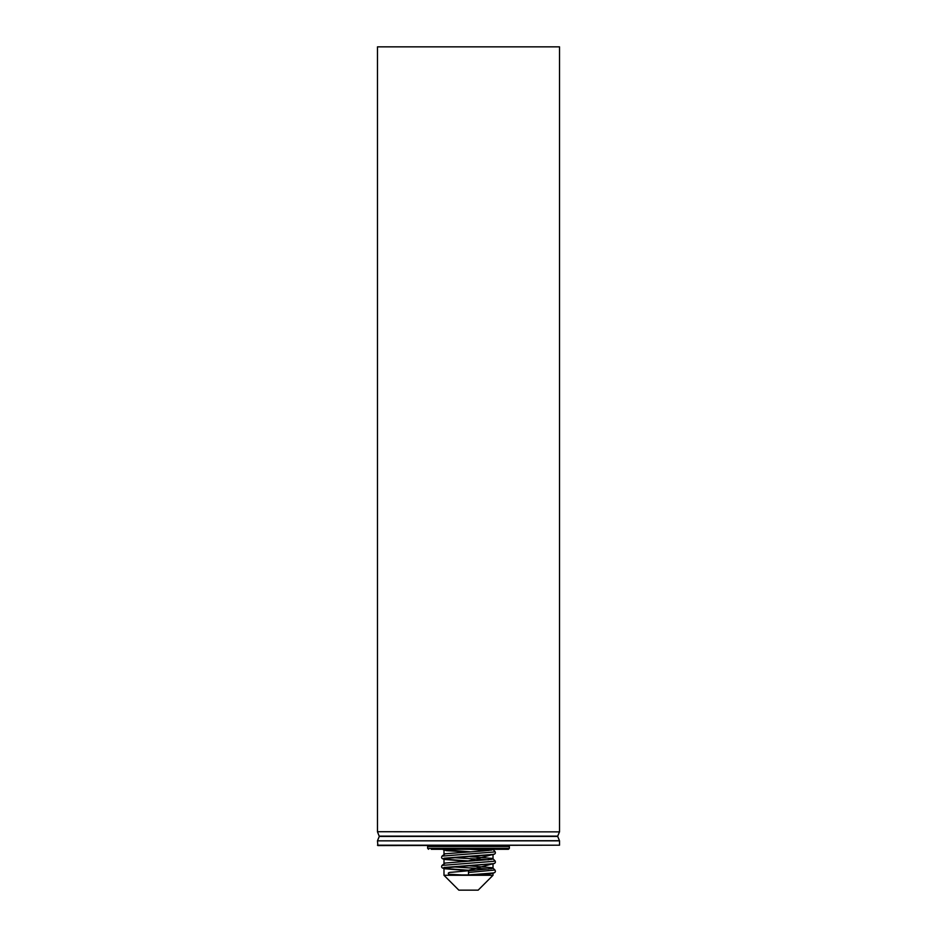<?xml version="1.0" encoding="UTF-8"?>
<svg xmlns="http://www.w3.org/2000/svg" width="937" height="937" viewBox="0 0 937 937"><rect width="100%" height="100%" fill="white"/><g stroke="black" fill="none" stroke-linecap="round" stroke-linejoin="round"><path stroke-width="1.41" d="M559.518 831.728L559.518 46.85L377.482 46.85L377.482 831.728L559.494 831.869L377.482 831.728M377.506 831.869L379.286 836.425L557.714 836.425L559.518 840.84L377.482 840.84L559.494 840.7M377.482 845.197L559.518 845.197L377.857 845.572L377.482 840.84M468.5 870.473L468.5 875.287L493.014 875.287L478.163 890.15L458.837 890.15L443.986 875.287L468.5 875.287L448.764 874.256C447.617 873.003 448.647 872.324 451.857 872.242L491.82 868.611L493.014 868.154L491.82 867.685L469.976 865.917M492.967 858.772L494.959 860.763L493.705 861.302L442.041 865.401L445.18 863.047L491.82 859.323L493.014 858.866L491.82 858.397L469.976 856.629M492.967 849.484L494.959 851.475L493.705 852.014L442.041 856.113L445.18 853.759L482.906 850.972L491.82 850.035L492.557 849.285M494.595 872.593L489.77 873.94L468.5 875.287L493.764 872.933L468.5 874.935L455.581 874.935M467.387 870.578L445.18 868.786L443.986 868.33L445.18 867.861L493.764 863.645L443.927 867.51L443.236 868.283L444.571 868.658M467.024 861.267L445.18 859.498L443.986 859.042L445.18 858.573L493.764 854.357L443.927 858.222L443.236 858.995L444.571 859.37M443.424 849.765L467.024 851.979L445.18 850.21L443.986 849.754L445.18 849.285M509.365 848.36L509.365 846.498L427.635 846.498L427.635 848.36L509.365 848.36L508.44 849.285L431.301 849.285M467.352 870.578L494.595 863.317M466.977 861.279L494.595 854.029M466.977 851.991L446.27 850.632L442.885 849.285M468.5 875.287L445.286 875.287M470.339 856.605L493.576 854.403M379.286 836.144L557.714 836.144L559.494 831.869M468.5 872.452L494.959 870.04C495.767 871.469 495.368 872.429 493.764 872.933M488.458 869.067L453.906 866.948M488.458 859.779L453.906 857.66M488.458 850.491L469.46 849.285M470.058 870.379L444.091 868.458M470.058 861.091L444.091 859.182M470.058 851.803L444.091 849.894M430.434 846.498A0.925 0.867 -90 0 1 431.301 845.572M379.286 836.425L377.506 840.7M559.518 845.197L559.518 840.84M493.014 875.287L493.014 873.132M493.014 868.154L493.014 863.844M493.014 858.866L493.014 854.556M443.986 875.287L443.986 868.33M443.986 863.457L443.986 859.042M443.986 854.169L443.986 849.754M492.967 868.06L494.959 870.04M443.236 849.707L444.571 850.082M442.041 865.401C441.233 866.83 441.632 867.791 443.236 868.283M494.959 860.763C495.767 862.181 495.368 863.141 493.764 863.645M442.041 856.113C441.233 857.542 441.632 858.503 443.236 858.995M494.959 851.475C495.767 852.893 495.368 853.853 493.764 854.357M427.635 848.36L428.56 849.285M427.635 846.498L428.56 845.572L427.635 846.498M509.365 846.498L508.44 845.572L509.365 846.498"/></g></svg>
